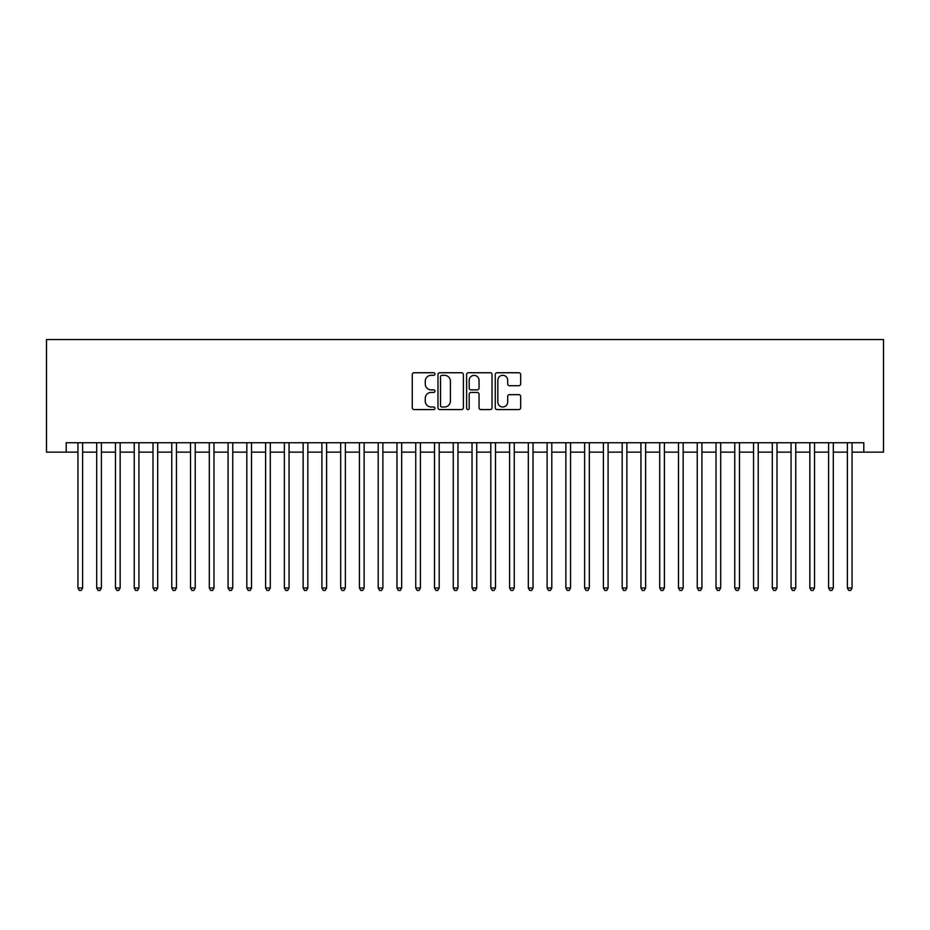 <?xml version="1.0" encoding="UTF-8"?>
<svg xmlns="http://www.w3.org/2000/svg" width="930" height="930" viewBox="0 0 930 930"><rect width="100%" height="100%" fill="white"/><g stroke="black" fill="none" stroke-linecap="round" stroke-linejoin="round"><path stroke-width="1.4" d="M434.973 374.023A1.29 1.29 0 0 0 433.682 372.732L414.117 372.732A1.837 1.837 0 0 0 412.269 374.569L412.269 407.735A1.837 1.837 0 0 0 414.117 409.572L433.682 409.572A1.29 1.29 0 0 0 434.973 408.282A1.29 1.29 0 0 0 433.682 406.991L431.148 406.991A5.894 5.894 0 0 1 425.254 401.097L425.254 398.342A5.894 5.894 0 0 1 431.148 392.437L433.682 392.437A1.29 1.29 0 0 0 434.973 391.158A1.29 1.29 0 0 0 433.682 389.868L431.148 389.868A5.894 5.894 0 0 1 425.254 383.974L425.254 381.207A5.894 5.894 0 0 1 431.148 375.313L433.682 375.313A1.29 1.29 0 0 0 434.973 374.023M518.835 385.718A1.837 1.837 0 0 0 520.672 383.881L520.672 374.569A1.837 1.837 0 0 0 518.835 372.732L497.097 372.732A1.837 1.837 0 0 0 495.26 374.569L495.26 407.735A1.837 1.837 0 0 0 497.097 409.572L518.835 409.572A1.837 1.837 0 0 0 520.672 407.735L520.672 396.494A1.837 1.837 0 0 0 518.835 394.657L509.535 394.657A1.837 1.837 0 0 0 507.687 396.494L507.687 402.062A4.929 4.929 0 0 1 502.758 406.991A4.929 4.929 0 0 1 497.841 402.062L497.841 380.242A4.929 4.929 0 0 1 502.758 375.313A4.929 4.929 0 0 1 507.687 380.242L507.687 383.881A1.837 1.837 0 0 0 509.535 385.718L518.835 385.718M66.204 452.143L66.204 442.761L863.796 442.761L863.796 452.143L883.5 452.143L883.5 339.543L46.5 339.543L46.5 452.143L77.934 452.143M463.384 374.569A1.837 1.837 0 0 0 461.547 372.732L439.809 372.732A1.837 1.837 0 0 0 437.972 374.569L437.972 407.735A1.837 1.837 0 0 0 439.809 409.572L461.547 409.572A1.837 1.837 0 0 0 463.384 407.735L463.384 374.569M468.453 372.732L490.191 372.732A1.837 1.837 0 0 1 492.028 374.569L492.028 407.735A1.837 1.837 0 0 1 490.191 409.572L480.891 409.572A1.837 1.837 0 0 1 479.043 407.735L479.043 394.285A1.837 1.837 0 0 0 477.206 392.437L471.033 392.437A1.837 1.837 0 0 0 469.185 394.285L469.185 408.282A1.29 1.29 0 0 1 467.906 409.572A1.29 1.29 0 0 1 466.616 408.282L466.616 374.569A1.837 1.837 0 0 1 468.453 372.732M82.63 452.143L96.697 452.143M101.393 452.143L115.471 452.143M120.156 452.143L134.234 452.143M138.93 452.143L152.997 452.143M157.693 452.143L171.771 452.143M176.456 452.143L190.534 452.143M195.23 452.143L209.297 452.143M213.993 452.143L228.071 452.143M232.756 452.143L246.834 452.143M251.53 452.143L265.608 452.143M270.293 452.143L284.371 452.143M289.056 452.143L303.134 452.143M307.83 452.143L321.908 452.143M326.593 452.143L340.671 452.143M345.367 452.143L359.433 452.143M364.13 452.143L378.208 452.143M382.893 452.143L396.971 452.143M401.667 452.143L415.733 452.143M420.43 452.143L434.508 452.143M439.193 452.143L453.27 452.143M457.967 452.143L472.033 452.143M476.73 452.143L490.808 452.143M495.492 452.143L509.57 452.143M514.267 452.143L528.333 452.143M533.029 452.143L547.107 452.143M551.792 452.143L565.87 452.143M570.567 452.143L584.633 452.143M589.329 452.143L603.407 452.143M608.092 452.143L622.17 452.143M626.867 452.143L640.944 452.143M645.629 452.143L659.707 452.143M664.392 452.143L678.47 452.143M683.166 452.143L697.244 452.143M701.929 452.143L716.007 452.143M720.704 452.143L734.77 452.143M739.466 452.143L753.544 452.143M758.229 452.143L772.307 452.143M777.003 452.143L791.07 452.143M795.766 452.143L809.844 452.143M814.529 452.143L828.607 452.143M833.303 452.143L847.37 452.143M852.066 452.143L863.796 452.143M441.831 375.313A1.29 1.29 0 0 0 440.541 376.603L440.541 405.701A1.29 1.29 0 0 0 441.831 406.991L444.505 406.991A5.894 5.894 0 0 0 450.399 401.097L450.399 381.207A5.894 5.894 0 0 0 444.505 375.313L441.831 375.313M479.043 380.335A4.929 4.929 0 0 0 474.114 375.406A4.929 4.929 0 0 0 469.185 380.335L469.185 388.019A1.837 1.837 0 0 0 471.033 389.868L477.206 389.868A1.837 1.837 0 0 0 479.043 388.019L479.043 380.335M82.63 442.761L82.63 588.016L77.934 588.016L77.934 442.761M82.63 588.016L81.224 590.457L79.341 590.457L77.934 588.016M101.393 442.761L101.393 588.016L96.697 588.016L96.697 442.761M101.393 588.016L99.987 590.457L98.103 590.457L96.697 588.016M120.156 442.761L120.156 588.016L115.471 588.016L115.471 442.761M120.156 588.016L118.749 590.457L116.878 590.457L115.471 588.016M138.93 442.761L138.93 588.016L134.234 588.016L134.234 442.761M138.93 588.016L137.524 590.457L135.641 590.457L134.234 588.016M157.693 442.761L157.693 588.016L152.997 588.016L152.997 442.761M157.693 588.016L156.287 590.457L154.415 590.457L152.997 588.016M176.456 442.761L176.456 588.016L171.771 588.016L171.771 442.761M176.456 588.016L175.049 590.457L173.178 590.457L171.771 588.016M195.23 442.761L195.23 588.016L190.534 588.016L190.534 442.761M195.23 588.016L193.824 590.457L191.94 590.457L190.534 588.016M213.993 442.761L213.993 588.016L209.297 588.016L209.297 442.761M213.993 588.016L212.586 590.457L210.715 590.457L209.297 588.016M232.756 442.761L232.756 588.016L228.071 588.016L228.071 442.761M232.756 588.016L231.349 590.457L229.478 590.457L228.071 588.016M251.53 442.761L251.53 588.016L246.834 588.016L246.834 442.761M251.53 588.016L250.124 590.457L248.24 590.457L246.834 588.016M270.293 442.761L270.293 588.016L265.608 588.016L265.608 442.761M270.293 588.016L268.886 590.457L267.015 590.457L265.608 588.016M289.056 442.761L289.056 588.016L284.371 588.016L284.371 442.761M289.056 588.016L287.649 590.457L285.777 590.457L284.371 588.016M307.83 442.761L307.83 588.016L303.134 588.016L303.134 442.761M307.83 588.016L306.423 590.457L304.54 590.457L303.134 588.016M326.593 442.761L326.593 588.016L321.908 588.016L321.908 442.761M326.593 588.016L325.186 590.457L323.315 590.457L321.908 588.016M345.367 442.761L345.367 588.016L340.671 588.016L340.671 442.761M345.367 588.016L343.949 590.457L342.077 590.457L340.671 588.016M364.13 442.761L364.13 588.016L359.433 588.016L359.433 442.761M364.13 588.016L362.723 590.457L360.84 590.457L359.433 588.016M382.893 442.761L382.893 588.016L378.208 588.016L378.208 442.761M382.893 588.016L381.486 590.457L379.614 590.457L378.208 588.016M401.667 442.761L401.667 588.016L396.971 588.016L396.971 442.761M401.667 588.016L400.249 590.457L398.377 590.457L396.971 588.016M420.43 442.761L420.43 588.016L415.733 588.016L415.733 442.761M420.43 588.016L419.023 590.457L417.14 590.457L415.733 588.016M439.193 442.761L439.193 588.016L434.508 588.016L434.508 442.761M439.193 588.016L437.786 590.457L435.914 590.457L434.508 588.016M457.967 442.761L457.967 588.016L453.27 588.016L453.27 442.761M457.967 588.016L456.56 590.457L454.677 590.457L453.27 588.016M476.73 442.761L476.73 588.016L472.033 588.016L472.033 442.761M476.73 588.016L475.323 590.457L473.44 590.457L472.033 588.016M495.492 442.761L495.492 588.016L490.808 588.016L490.808 442.761M495.492 588.016L494.086 590.457L492.214 590.457L490.808 588.016M514.267 442.761L514.267 588.016L509.57 588.016L509.57 442.761M514.267 588.016L512.86 590.457L510.977 590.457L509.57 588.016M533.029 442.761L533.029 588.016L528.333 588.016L528.333 442.761M533.029 588.016L531.623 590.457L529.751 590.457L528.333 588.016M551.792 442.761L551.792 588.016L547.107 588.016L547.107 442.761M551.792 588.016L550.386 590.457L548.514 590.457L547.107 588.016M570.567 442.761L570.567 588.016L565.87 588.016L565.87 442.761M570.567 588.016L569.16 590.457L567.277 590.457L565.87 588.016M589.329 442.761L589.329 588.016L584.633 588.016L584.633 442.761M589.329 588.016L587.923 590.457L586.051 590.457L584.633 588.016M608.092 442.761L608.092 588.016L603.407 588.016L603.407 442.761M608.092 588.016L606.686 590.457L604.814 590.457L603.407 588.016M626.867 442.761L626.867 588.016L622.17 588.016L622.17 442.761M626.867 588.016L625.46 590.457L623.577 590.457L622.17 588.016M645.629 442.761L645.629 588.016L640.944 588.016L640.944 442.761M645.629 588.016L644.223 590.457L642.351 590.457L640.944 588.016M664.392 442.761L664.392 588.016L659.707 588.016L659.707 442.761M664.392 588.016L662.985 590.457L661.114 590.457L659.707 588.016M683.166 442.761L683.166 588.016L678.47 588.016L678.47 442.761M683.166 588.016L681.76 590.457L679.877 590.457L678.47 588.016M701.929 442.761L701.929 588.016L697.244 588.016L697.244 442.761M701.929 588.016L700.523 590.457L698.651 590.457L697.244 588.016M720.704 442.761L720.704 588.016L716.007 588.016L716.007 442.761M720.704 588.016L719.285 590.457L717.414 590.457L716.007 588.016M739.466 442.761L739.466 588.016L734.77 588.016L734.77 442.761M739.466 588.016L738.06 590.457L736.176 590.457L734.77 588.016M758.229 442.761L758.229 588.016L753.544 588.016L753.544 442.761M758.229 588.016L756.822 590.457L754.951 590.457L753.544 588.016M777.003 442.761L777.003 588.016L772.307 588.016L772.307 442.761M777.003 588.016L775.585 590.457L773.713 590.457L772.307 588.016M795.766 442.761L795.766 588.016L791.07 588.016L791.07 442.761M795.766 588.016L794.36 590.457L792.476 590.457L791.07 588.016M814.529 442.761L814.529 588.016L809.844 588.016L809.844 442.761M814.529 588.016L813.122 590.457L811.251 590.457L809.844 588.016M833.303 442.761L833.303 588.016L828.607 588.016L828.607 442.761M833.303 588.016L831.897 590.457L830.013 590.457L828.607 588.016M852.066 442.761L852.066 588.016L847.37 588.016L847.37 442.761M852.066 588.016L850.659 590.457L848.776 590.457L847.37 588.016"/></g></svg>
